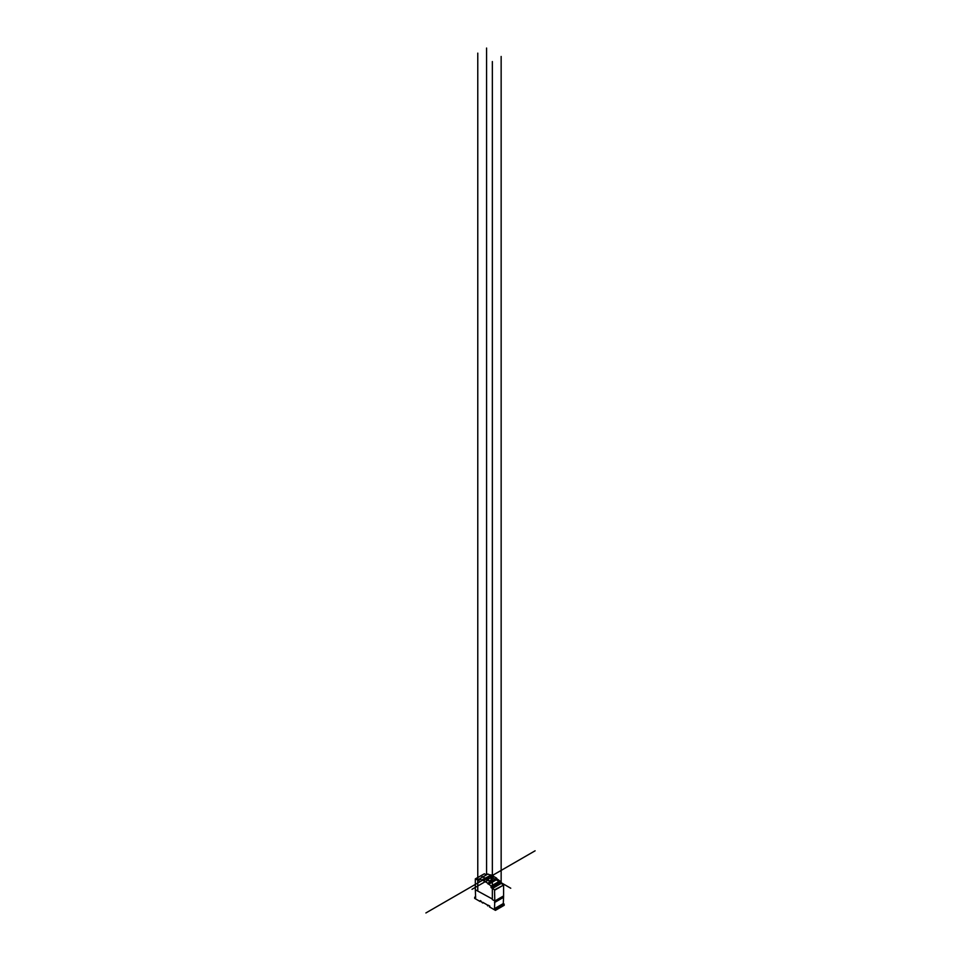 <?xml version="1.0" encoding="UTF-8"?>
<svg xmlns="http://www.w3.org/2000/svg" width="961" height="961" viewBox="0 0 961 961"><rect width="100%" height="100%" fill="white"/><g stroke="black" fill="none" stroke-linecap="round" stroke-linejoin="round"><path stroke-width="1.44" d="M492.344 899.003L475.323 889.742L475.323 878.895L479.046 880.66L479.046 879.135L482.362 880.06L487.756 883.183L491.071 886.066L491.071 887.604L494.543 889.814L494.795 900.998L492.344 899.58L494.795 900.998L503.6 895.916L503.288 903.568L504.237 905.274L495.432 910.355L489.437 906.896L489.822 906.115L488.176 905.166L487.671 905.875L487.287 904.926L482.83 902.355L482.446 902.86L480.308 900.613L480.188 901.55L474.686 898.379L474.686 897.226L475.635 897.766L475.323 889.742L492.344 899.003M494.795 890.138L503.6 885.057L503.6 895.916L494.795 900.998L494.483 908.65L495.432 910.355M494.543 889.814L503.6 885.057M492.344 888.553L501.149 883.471L503.348 884.733M491.071 887.604L499.864 882.522L501.149 883.471L501.149 56.471M491.071 886.066L499.864 880.985L499.864 882.522M488.644 884.276L497.438 879.195L499.864 880.985M487.888 883.844L496.693 878.762L497.438 879.195M487.888 883.399L496.693 878.762M487.756 883.183L496.693 878.318M482.362 880.06L491.155 874.99L496.561 878.102M481.473 880.144L490.651 875.279M479.046 879.135L487.852 874.054L490.278 875.063M477.773 880.132L479.046 879.387M475.575 878.859L484.368 873.777L486.35 874.918M475.323 878.895L484.368 873.777M482.722 903.016L483.347 902.655M487.671 905.875L488.536 905.37M495.432 909.202L504.237 904.121M494.483 908.65L503.288 903.568M494.483 902.547L503.288 897.478M494.795 902.295L503.6 897.214M474.686 897.226L475.635 896.673M480.188 901.55L481.053 901.058M486.819 878.654A2.487 1.441 0 0 0 486.542 879.315A2.487 1.441 0 0 0 487.275 880.324A2.487 1.441 0 0 0 489.99 880.636A2.487 1.441 0 0 0 491.527 879.315A2.487 1.441 0 0 0 491.299 878.714M486.542 879.315L486.542 879.387A2.487 1.441 0 0 0 486.542 879.387A2.487 1.441 0 0 0 487.275 880.396A2.487 1.441 0 0 0 489.99 880.708A2.487 1.441 0 0 0 491.527 879.387A2.487 1.441 0 0 0 491.527 879.351L491.527 879.315M488.368 880.6L488.368 879.075A12.541 7.244 180 0 1 491.131 877.681L491.263 877.357A2.39 1.381 0 0 0 489.906 876.564L489.353 876.648A12.541 7.244 180 0 1 486.927 878.246L486.843 878.474A2.427 1.405 0 0 0 487.96 879.123L488.368 879.075M491.131 879.207L491.131 877.681M487.96 880.612L487.96 879.123M486.843 879.988L486.843 878.474M491.215 879.123L491.215 877.597M486.566 874.786L486.566 48.05M477.773 891.159L477.773 53.131M492.344 899.58L492.344 61.552M491.888 876.12L493.257 875.327M491.816 875.603L490.446 876.396M492.296 875.879L490.458 874.81M491.407 875.843L493.245 876.9M482.963 880.012L486.374 881.97M482.866 880.06L486.266 882.03M483.395 880.516L486.771 878.714M486.386 878.931L481.545 876.144M490.29 876.684L535.097 850.809M491.72 876.612L490.975 877.045M491.467 876.468L491.167 877.225M485.605 878.486L425.903 912.95M498.495 884.42L497.594 884.757M498.747 883.892L498.002 884.108M497.366 885.081L496.453 885.405M497.618 884.54L496.717 884.877M495.311 886.282L494.567 886.498M495.732 885.634L494.987 885.85M494.182 886.943L493.437 887.147M494.603 886.282L493.858 886.498M493.113 877.129L491.299 878.174M487.359 880.444L472.007 889.309M491.527 877.141L510.747 888.24M491.299 877.717L491.299 878.979M491.263 878.883L491.263 877.537M486.819 879.916L486.819 878.402"/></g></svg>
